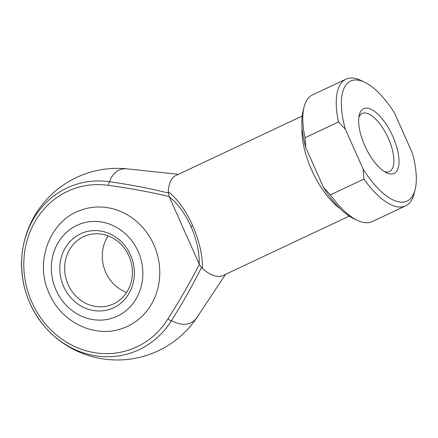 <?xml version="1.0" encoding="UTF-8"?>
<svg xmlns="http://www.w3.org/2000/svg" width="438" height="438" viewBox="0 0 438 438"><rect width="100%" height="100%" fill="white"/><g stroke="black" fill="none" stroke-linecap="round" stroke-linejoin="round"><path stroke-width="0.66" d="M126.587 292.458A36.852 33.562 71.9 0 1 105.761 272.337A36.852 33.562 71.9 0 1 108.115 235.874M130.535 255.036A40.537 36.918 71.9 0 1 113.557 307.772A40.537 36.918 71.9 0 1 63.641 286.523A40.537 36.918 71.9 0 1 80.619 233.788A40.537 36.918 71.9 0 1 130.535 255.036M68.131 284.618A36.852 33.562 -108.1 0 0 109.971 305.341A36.852 33.562 -108.1 0 0 128.942 255.995A36.852 33.562 -108.1 0 0 87.102 235.272A36.852 33.562 -108.1 0 0 68.131 284.618M82.716 209.567A62.65 57.055 71.9 0 1 153.842 244.793A62.65 57.055 71.9 0 1 121.594 328.686C94.121 338.306 61.178 321.93 49.324 293.695C33.874 261.546 50.135 219.164 82.716 209.567M392.875 136.497A35.746 14.673 -115.2 0 1 386.458 172.775A35.746 14.673 -115.2 0 1 364.799 145.662A35.746 14.673 -115.2 0 1 359.264 115.008A35.746 14.673 -115.2 0 1 392.875 136.497M384.449 171.652A32.062 13.162 64.8 0 0 389.453 171.515A32.062 13.162 64.8 0 0 388.386 138.397A32.062 13.162 64.8 0 0 362.144 113.502A32.062 13.162 64.8 0 0 358.848 117.269M302.149 116.081L175.901 175.507A55.281 22.688 64.8 0 0 168.269 191.74C177.565 199.011 185.701 210.289 192.676 225.575C199.389 241.026 202.641 255.332 202.444 268.499L201.557 267.388C192.37 285.702 182.328 303.463 171.428 320.676A84.386 34.635 64.8 0 0 189.085 323.545A84.386 34.635 64.8 0 0 197.253 317.046L225.51 274.352M178.425 174.319L127.513 168.887A84.386 34.635 64.8 0 0 120.51 169.533A84.386 34.635 64.8 0 0 109.571 181.737C129.352 184.486 148.98 188.252 168.455 193.032L168.269 191.74M199.23 264.13L169.145 196.525C149.013 191.828 128.772 188.11 108.421 185.378A85.224 77.608 -108.1 0 0 26.127 244.114A85.224 77.608 -108.1 0 0 70.885 344.646A85.224 77.608 -108.1 0 0 167.902 318.974C179.186 301.349 189.681 283.167 199.378 264.426L199.23 264.13C199.443 252.179 196.684 239.619 190.952 226.446C185.011 213.405 177.784 203.533 169.271 196.837M345.976 79.158L312.529 94.898A70.02 28.738 64.8 0 0 304.016 107.19A70.02 28.738 64.8 0 0 305.04 137.746L305.85 147.82L323.567 187.612L330.455 194.817L363.896 179.076L363.091 169.002L345.374 129.21L338.486 122.005A70.02 28.738 -115.2 0 1 345.976 79.158A70.02 28.738 -115.2 0 1 360.874 80.428L364.695 82.262A66.335 27.227 64.8 0 0 345.374 129.21M305.85 147.82A66.335 27.227 -115.2 0 1 302.992 111.307L304.016 107.19M202.444 268.499A55.281 22.688 64.8 0 0 222.991 275.535L349.234 216.109M305.04 137.746L338.486 122.005M363.091 169.002A66.335 27.227 64.8 0 0 415.153 189.451L414.129 193.574A70.02 28.738 -115.2 0 1 405.621 205.86A70.02 28.738 -115.2 0 1 363.896 179.076M330.455 194.817A70.02 28.738 64.8 0 0 357.277 220.336A70.02 28.738 64.8 0 0 372.174 221.606L405.621 205.86M357.277 220.336L353.45 218.496A66.335 27.227 -115.2 0 1 323.567 187.612M415.153 189.451A66.335 27.227 64.8 0 0 412.3 152.944L394.583 113.152A66.335 27.227 64.8 0 0 364.695 82.262M168.455 193.032L169.145 196.525M199.378 264.426L201.557 267.388M138.134 251.456A49.751 45.306 -108.1 0 0 76.874 225.378A49.751 45.306 -108.1 0 0 56.042 290.098A49.751 45.306 -108.1 0 0 117.302 316.181A49.751 45.306 -108.1 0 0 138.134 251.456M339.954 208.504A55.281 22.688 -115.2 0 1 311.522 169.632A55.281 22.688 -115.2 0 1 302.094 128.077M167.902 318.974A3.685 1.21 32 0 0 171.428 320.676A88.629 80.712 71.9 0 1 45.223 327.241A88.629 80.712 71.9 0 1 21.9 255.787A88.629 80.712 71.9 0 1 109.571 181.737A3.685 1.385 -81.7 0 0 108.421 185.378M192.676 225.575L190.952 226.446M127.513 168.887A95.818 95.818 0 0 0 21.9 255.787C20.038 282.751 27.813 306.567 45.223 327.241A95.818 95.818 0 0 0 197.253 317.046"/></g></svg>
